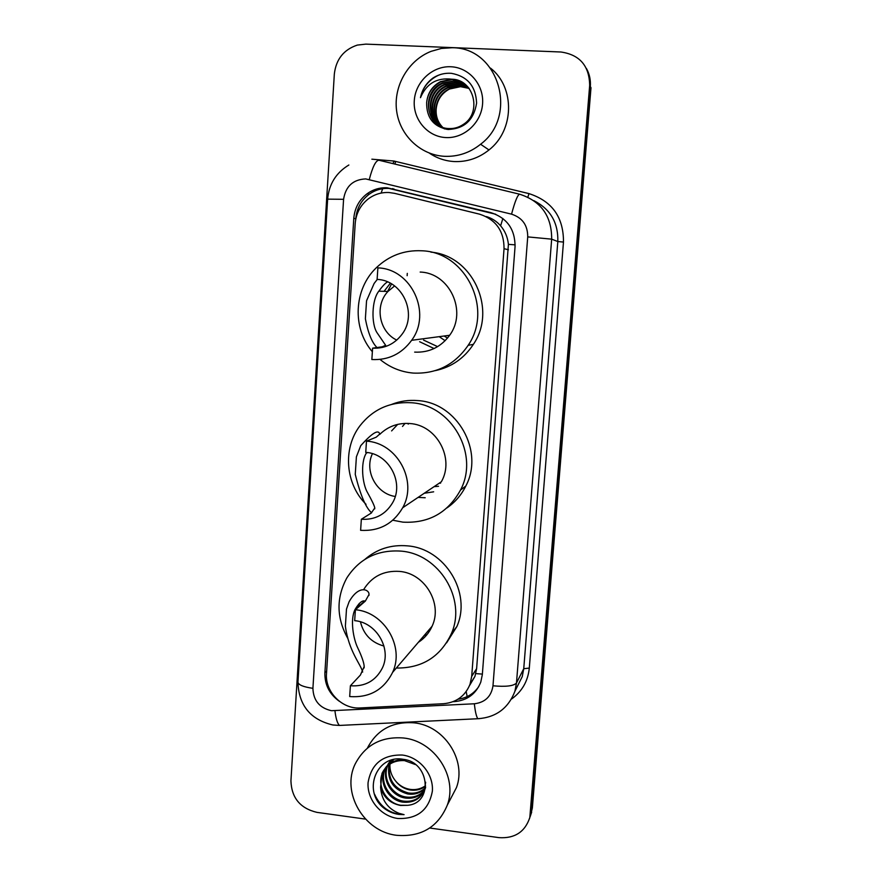 <?xml version="1.0" encoding="UTF-8"?>
<svg xmlns="http://www.w3.org/2000/svg" width="882" height="882" viewBox="0 0 882 882"><rect width="100%" height="100%" fill="white"/><g stroke="black" fill="none" stroke-linecap="round" stroke-linejoin="round"><path stroke-width="1.32" d="M394.574 193.345L389.061 192.519C381.443 192.166 374.519 194.283 368.312 198.88C360.429 205.131 356.063 213.334 355.203 223.51L326.505 673.528C324.863 691.742 342.073 709.348 360.253 707.948L443.536 703.715C456.358 702.524 465.189 696.03 470.029 684.256L471.705 676.351L504.041 248.669C504.074 231.018 495.893 219.508 479.499 214.15L394.574 193.345M469.478 685.678L474.968 676.373L476.622 668.622L508.407 244.369C507.679 237.247 505.077 231.062 500.612 225.814C496.798 221.404 492.057 218.317 486.39 216.564M453.061 701.686L454.506 701.609C467.295 700.407 476.048 693.902 480.778 682.128L482.333 674.631L515.055 246.651C515.11 229.254 507.04 217.909 490.866 212.628L387.121 187.778C379.866 187.447 373.24 189.398 367.243 193.654C359.161 199.817 354.685 208.031 353.803 218.306L324.896 672.668C324.598 684.586 329.394 694.112 339.272 701.245M355.766 219.122L355.788 218.769C356.67 208.549 361.124 200.379 369.161 194.249C375.126 190.027 381.708 188.075 388.929 188.417L495.739 214.249M365.523 819.113L316.936 812.366C300.222 808.375 291.556 797.868 290.928 780.868L334.333 74.033C336.053 59.303 343.704 49.657 357.287 45.092L365.876 44.122L560.93 52.005C579.75 54.717 589.33 65.841 589.672 85.367L529.817 817.526C524.999 831.947 514.724 838.65 498.98 837.635L429.743 828.022M586.42 68.443C589.507 74.011 590.819 80.041 590.334 86.546L590.995 87.704L532.353 808L529.509 818.661L531.427 810.624L590.334 86.546L531.427 810.624L530.501 813.259M478.849 686.483C473.81 693.77 466.832 698.026 457.923 699.25M532.353 808L530.446 815.993M444.473 156.312C420.405 155.067 399.733 135.332 396.602 110.735C393.328 86.16 408.134 60.362 431.055 51.354L441.43 48.433L452.124 47.738C498.716 47.297 518.792 115.873 480.591 144.251C469.83 152.84 457.791 156.853 444.473 156.312M490.579 68.168C515.297 87.494 514.294 130.448 488.981 149.951C478.595 158.22 466.975 162.079 454.131 161.549C445.068 160.998 436.799 158.176 429.325 153.093M450.779 66.756C469.136 67.385 484.119 84.848 482.575 103.878C481.318 122.918 463.998 138.65 445.796 137.559C427.583 136.743 412.875 119.489 414.286 100.647C415.411 81.783 432.456 65.841 450.779 66.756M466.148 85.179C461.959 81.728 457.339 79.865 452.279 79.601L440.724 81.927C432.412 86.315 427.726 93.172 426.656 102.521C426.425 117.769 433.536 126.754 447.979 129.467C464.296 128.893 473.843 120.106 476.6 103.117C475.861 86.216 467.438 76.282 451.33 73.316C444.87 72.842 438.828 74.353 433.216 77.859C426.447 82.798 422.191 89.402 420.471 97.67C426.458 83.558 436.899 77.407 451.827 79.215C473.976 79.27 482.178 112.565 463.546 124.274L463.976 124.583C459.456 127.647 454.715 129.07 449.743 128.849M466.765 85.763L461.418 82.555L454.594 80.813L442.125 83.062C420.108 92.445 426.238 128.684 449.291 128.552C454.274 128.772 459.026 127.35 463.546 124.274M466.964 85.962L454.065 81.122L442.588 83.437C426.006 90.67 423.834 116.27 438.641 125.244M467.736 86.767L455.818 82.632L444.418 84.926C424.859 93.349 426.844 125.134 447.13 129.378M467.548 86.568L455.388 82.258L443.966 84.551C423.25 93.426 427.164 127.394 448.927 129.533M468.474 87.616L457.549 84.11L446.237 86.392C430.714 93.15 427.748 116.622 440.57 126.324M468.298 87.395L457.119 83.746L445.785 86.028C428.024 93.735 427.483 121.903 444.848 128.981M469.169 88.487L459.268 85.576L448.023 87.836C433.007 94.374 429.71 116.821 441.562 126.776M469.003 88.266L458.838 85.212L447.571 87.483C432.434 94.065 429.214 116.777 441.309 126.666M442.577 127.184C437.88 122.344 435.752 116.336 436.16 109.159C437.119 100.052 441.562 93.349 449.478 89.027L460.536 86.668L449.346 88.917C434.705 95.278 431.177 116.964 442.312 127.085M460.536 86.668L469.136 88.443M426.656 102.521C427.638 93.095 432.224 86.149 440.405 81.673L451.827 79.215M440.339 74.54L437.825 75.565C428.498 80.262 422.721 87.627 420.471 97.67M371.642 512.795C365.887 508.01 360.429 495.188 355.259 474.34L356.394 456.832L360.749 445.642C372.193 432.952 378.51 429.104 379.712 434.087L376.228 437.174L366.482 441.154L365.743 452.367C388.929 453.624 404.485 482.796 392.611 502.751C385.478 514.537 375.059 520.038 361.344 519.255L360.617 530.325C379.183 531.394 393.196 523.875 402.677 507.756L441.364 481.759C454.869 458.386 436.667 424.892 409.711 423.525C398.036 422.754 388.036 426.381 379.69 434.429M367.54 452.587L366.317 453.116C360.077 463.116 362.59 484.35 367.452 492.487C371.995 500.612 374.442 505.783 374.784 508.01L371.179 513.103L361.344 519.255M440.581 483.16L439.126 483.259M391.608 430.912L397.705 424.374M402.523 426.458L405.025 423.404M366.03 504.317C345.347 483.887 342.525 448.53 359.966 425.763C372.943 409.303 390.009 401.619 411.144 402.732C451.606 404.695 479.654 454.285 460.503 490.061C447.869 512.817 428.674 523.511 402.887 522.144L392.799 520.226M391.828 404.331C400.053 401.112 408.609 399.855 417.506 400.571C457.141 402.479 484.582 451.011 465.817 486.037C461.385 494.967 455.123 502.244 447.031 507.867M433.657 491.814L424.253 493.258M438.552 486.28L434.054 486.677M408.201 424.143L408.741 423.448M366.482 441.154C397.143 442.775 417.98 481.12 402.677 507.756M395.235 496.467C376.316 493.832 364.079 470.878 372.425 453.69M425.201 497.746L418.079 497.404M411.651 340.298C431.993 313.033 411.376 268.767 377.882 267.885L377.121 279.418C402.501 280.112 417.836 313.893 402.038 334.256C394.53 344.09 384.717 348.721 372.601 348.158L371.851 359.536C388.367 360.319 401.63 353.903 411.651 340.298L449.633 335.281C467.537 311.456 449.566 272.858 420.174 272.064M387.595 281.92C385.511 282.857 382.59 285.944 378.83 291.181C371.598 300.001 371.179 324.069 377.066 332.757L385.643 345.303L382.237 346.802L372.601 348.158M377.617 348.158C372.237 343.307 368.158 333.495 365.38 318.722L366.548 300.784L374.122 283.475L377.264 279.429M390.34 283.243L384.045 291.336M437.626 346.637L423.536 340.077M434.087 348.544L419.634 341.731M387.606 291.435L391.575 283.938M372.369 351.742C351.995 328.236 353.726 289.153 376.393 267.676C389.116 255.615 404.21 249.981 421.651 250.775C465.575 251.866 493.479 308.623 468.166 345.314C454.715 364.872 436.392 374.122 413.195 373.075C400.781 371.95 389.723 367.397 380.032 359.426M414.65 352.116C429.148 352.789 440.813 347.177 449.633 335.281M430.879 252.131C472.52 255.46 497.371 309.472 473.369 344.355C464.119 358.401 451.441 367.166 435.333 370.627M396.757 340.088C379.128 331.819 374.354 305.624 387.97 291.446L394.585 285.944M407.142 275.691L407.297 273.376M362.667 672.073C360.925 664.355 348.754 651.544 345.38 626.165L346.494 609.087L349.096 601.767C359.04 584.082 369.547 589.837 368.996 594.534L365.324 601.116L355.391 609.749L354.674 620.663C376.416 622.383 391.84 648.733 382.38 667.983C375.721 680.871 365.049 686.791 350.397 685.766L349.691 696.548C369.459 697.949 383.769 689.889 392.6 672.382L432.092 626.242C442.907 603.619 424.837 573.245 399.491 571.404C383.681 570.422 371.708 576.53 363.571 589.716M365.28 601.149C362.502 599.947 359.095 602.715 355.071 609.451C349.823 619.748 353.517 639.351 357.728 647.829C361.852 656.495 364.001 662.746 364.189 666.572L360.396 675.072L350.397 685.766M359.117 603.542L358.908 606.121M347.651 638.149C336.417 617.764 336.163 597.665 346.891 577.842C359.393 558.571 377.397 549.651 400.891 551.107C439.071 553.797 466.821 599.01 451.419 633.541C440.482 656.803 422.114 668.302 396.316 668.038M365.049 559.254C377.066 548.946 391.189 544.481 407.385 545.859C444.793 548.461 471.969 592.715 456.865 626.551L446.579 642.868M418.311 642.35C424.485 638.381 429.071 633.011 432.092 626.242M431.265 628.017L430.063 628.612M355.391 609.749C384.177 611.987 404.816 646.704 392.6 672.382M383.957 646.054C371.432 642.581 363.593 634.511 360.451 621.854M362.778 603.332L364.012 601.083M426.998 634.621L424.275 635.371M396.68 835.309C363.726 831.726 340.893 792.157 355.336 763.702C365.324 744.904 381.388 736.327 403.526 737.991C434.617 741.001 457.978 776.722 447.328 805.068C438.056 827.14 421.177 837.216 396.68 835.309M367.551 747.793C377.22 729.59 392.766 721.278 414.176 722.843C444.219 725.688 466.776 760.152 456.468 787.571L450.217 799.544M385.897 767.461L385.368 768.575C379.084 781.904 389.183 799.048 403.283 801.088C411.982 802.146 418.674 799.29 423.349 792.532M425.091 788.993L425.631 787.262M385.5 767.902L384.695 769.545C378.4 782.896 388.521 800.084 402.644 802.124C413.184 803.16 420.46 799.125 424.496 790.007L425.653 782.213M415.4 764.573L404.441 760.593C393.989 760.152 386.503 764.44 381.983 773.448L380.594 787.262C383.56 797.383 390.23 803.458 400.593 805.464L407.572 805.321C433.679 803.193 429.534 761.872 403.184 759.325C377.055 754.22 362.656 789.952 382.634 807.085C387.374 811.098 392.733 813.535 398.719 814.406L404.077 814.648L398.951 813.314C387.628 808.607 381.509 799.93 380.594 787.262M387.595 765.819C382.248 778.982 392.258 795.002 405.797 796.986C413.338 798.023 419.523 795.818 424.352 790.393M387.154 766.215C381.344 779.445 391.376 795.994 405.18 798.012C412.997 799.048 419.314 796.689 424.121 790.933M389.491 764.352C387.716 779.291 393.978 788.817 408.278 792.951C414.716 793.91 420.306 792.301 425.08 788.111M388.995 764.705C386.834 779.909 393.052 789.666 407.66 793.954C414.364 794.936 420.119 793.183 424.915 788.695M425.521 785.708L424.595 786.336C420.339 789.026 415.62 790.063 410.45 789.423C404 788.431 398.796 785.278 394.805 779.986C398.785 785.531 403.89 788.861 410.119 789.974C415.753 790.845 420.868 789.633 425.444 786.314M404.651 759.6C394.386 759.347 387.055 763.636 382.667 772.467C376.338 785.906 386.503 803.193 400.715 805.266L407.572 805.321M392.556 759.744L386.173 766.932M393.846 759.457L385.798 767.384M390.682 760.284L388.841 763.106M388.565 763.625L388.025 764.749M390.847 760.229L388.466 763.547M388.179 764.055L387.385 765.653M391.024 760.174L390.649 760.99M390.803 760.273L390.031 761.85M402.324 755.036C419.589 757.131 433.735 774.131 432.356 791.176C428.85 810.073 417.362 819.18 397.859 818.496C380.715 816.236 366.824 799.445 368.081 782.554C371.377 763.746 382.799 754.562 402.324 755.036M394.805 779.986C391.222 775.179 389.601 769.876 389.943 764.055M374.53 794.153C380.473 807.306 390.329 814.141 404.077 814.648M357.695 212.716L356.747 212.672M515.143 244.843L508.407 244.369M500.612 225.814L502.872 218.493M482.377 674.102L475.817 673.605M381.145 193.07L382.656 188.704M467.173 696.604L466.17 691.576M508.44 249.782L504.041 248.669M476.622 668.622L471.705 676.351M355.788 218.769L353.803 218.306M393.78 161.373L395.544 161.77L394.938 164.096M365.699 178.914C353.021 179.509 345.645 186.311 343.583 199.299L312.912 688.324C313.342 700.529 319.527 707.992 331.478 710.705L474.351 703.781C485.122 702.447 491.329 696.449 492.983 685.799L527.723 236.894C527.767 225.274 522.376 217.689 511.549 214.161L365.699 178.914M348.853 165C336.042 172.795 328.964 184.173 327.641 199.145L343.583 199.299M341.929 725.313L339.46 725.434C337.376 723.394 335.866 718.521 334.951 710.826M371.862 159.19L393.868 161.02L528.968 193.61C552.121 201.107 563.62 217.259 563.477 242.065L529.299 668.093C527.965 681.113 522.078 691.411 511.626 698.985M589.672 85.367L590.334 86.546M511.549 214.161C515 201.228 517.712 194.58 519.685 194.227C541.129 201.173 551.79 216.145 551.669 239.154L557.821 241.536C558.339 222.672 550.346 209.045 533.842 200.644M369.293 179.454C372.634 166.72 375.864 160.315 378.973 160.237L519.465 194.172M527.723 236.894L551.669 239.154L516.477 683.01L523.743 668.71L557.821 241.536L563.477 242.065M492.983 685.799C505.783 686.968 513.611 686.042 516.477 683.01L514.945 691.19L522.254 676.593L523.743 668.71L529.299 668.093M527.866 197.138L528.968 193.61M393.063 163.644L393.868 161.02M479.466 718.654L477.823 718.731C476.357 716.614 475.2 711.631 474.351 703.781M297.951 682.062L297.94 682.249C298.535 684.961 303.518 686.979 312.912 688.324M394.32 189.222L392.534 188.594M492.112 213.124L490.866 212.628M454.991 700.848L454.506 701.609M326.671 670.959L324.896 672.668M356.394 456.832L355.259 474.34M447.516 338.093L444.175 336.009M445.134 340.717L439.203 336.659M366.548 300.784L365.38 318.722M382.237 346.802L382.193 347.486M346.494 609.087L345.38 626.165M474.968 676.373L470.029 684.256M369.161 194.249L367.243 193.654M327.641 199.145L297.94 682.249C298.811 705.424 310.453 719.668 332.856 724.982L339.46 725.434L477.823 718.731C496.026 717.441 508.396 708.257 514.945 691.19M529.817 817.526L531.67 812.223M480.591 144.251L488.981 149.951M460.503 490.061L465.817 486.037M374.784 508.01L374.718 508.859M468.166 345.314L473.369 344.355M378.83 291.181L387.97 291.446M451.419 633.541L456.865 626.551M355.071 609.451L363.318 602.296M368.996 594.534L368.941 595.482M364.189 666.572L364.101 667.917M381.983 773.448L382.667 772.467M384.695 769.545L385.368 768.575M447.328 805.068L456.468 787.571"/></g></svg>
